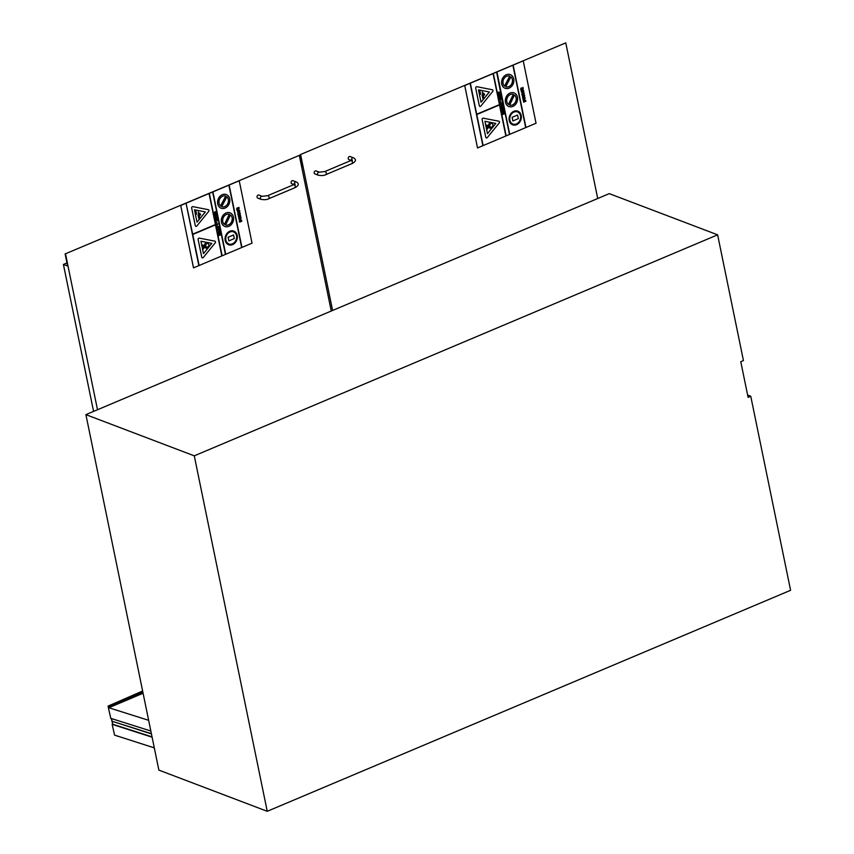 <?xml version="1.0" encoding="UTF-8"?>
<svg xmlns="http://www.w3.org/2000/svg" width="854" height="854" viewBox="0 0 854 854"><rect width="100%" height="100%" fill="white"/><g stroke="black" fill="none" stroke-linecap="round" stroke-linejoin="round"><path stroke-width="1.28" d="M748.093 397.345L740.77 361.69L743.439 360.569L717.627 234.829L609.254 193.634L85.902 414.638L158.865 770.105L267.238 811.3L790.59 590.295L750.751 396.224L748.093 397.345M747.624 395.028L750.751 396.224M267.238 811.3L194.274 455.833L85.902 414.638M194.274 455.833L717.627 234.829M154.307 747.89L114.564 735.102L112.141 724.341L112.76 724.085M112.141 724.341L152.108 737.205M151.436 733.906L112.13 721.267L112.803 724.256L152.044 736.885M111.522 718.588L112.13 721.256L151.382 733.661M148.649 720.317L108.821 707.731L108.052 706.066L108.49 707.518M108.821 707.731L143.088 693.256M108.341 707.582L110.785 718.353L150.838 731.003M118.258 736.287L117.126 736.127A45.443 20.774 67.1 0 1 117.03 735.892M142.629 691.014L110.283 705.126M112.739 724.085A45.443 20.774 67.1 0 1 111.319 718.524M319.439 172.188A1.623 1.324 -69.2 0 0 318.286 175.219L314.945 173.949A1.623 1.324 -69.2 0 1 316.097 170.917L319.439 172.188L324.862 171.526A1.623 0.737 -112.9 0 1 326.175 172.732A1.623 0.737 -112.9 0 1 326.121 174.515A1.623 0.737 -112.9 0 1 325.79 174.504M351.175 160.403L348.987 159.581A1.623 1.324 -69.2 0 1 350.14 156.538L353.481 157.809A1.623 1.324 110.8 0 0 351.656 160.157M301.558 166.338L302.679 166.765L300.202 154.659L565.775 42.871L300.202 154.659M301.088 164.075L302.049 163.669M332.59 310.461L300.64 154.83M597.715 198.502L565.775 42.871M262.263 196.335A1.623 1.324 -69.2 0 0 261.11 199.366L257.769 198.096A1.623 1.324 -69.2 0 1 258.922 195.064L262.263 196.335L267.686 195.673A1.623 0.737 -112.9 0 1 268.999 196.879A1.623 0.737 -112.9 0 1 268.946 198.662A1.623 0.737 -112.9 0 1 268.615 198.651M294 184.549L291.812 183.717A1.623 1.324 -69.2 0 1 292.965 180.685L296.306 181.955A1.623 1.324 110.8 0 0 294.481 184.304M66.964 262.947L63.409 264.441L67.605 266.042L65.117 253.937L299.306 155.385L65.117 253.937M97.505 409.739L65.555 254.097M63.409 264.441L93.577 411.393M331.256 311.027L299.306 155.385M503.305 106.259L496.644 72.067L503.155 105.565M498.928 97.239L501.159 96.822L499.024 97.719M498.907 97.228L501.042 96.331M501.095 104.583L500.892 103.11L500.359 104.401L501.213 105.074L501.789 103.398L502.099 104.626L502.558 103.441L501.778 102.822L501.117 104.594L501.383 103.217L502.558 103.441M500.871 103.099L500.337 104.391L501.213 105.074M502.077 104.615L502.056 103.291M524.303 96.822L524.794 95.776L523.278 95.061L522.413 95.797L522.637 97.537L523.374 95.52L524.441 95.915L524.313 96.801L524.42 95.904L523.353 95.52M523.374 95.52L524.42 95.904M524.281 95.007L522.413 95.797M522.627 97.537L522.392 95.797M503.999 110.646L503.785 109.643L501.661 110.54L502.664 110.742L502.099 112.675L503.999 110.646M502.867 111.458L503.572 111.831M502.985 110.497L503.529 110.273L503.465 111.351L502.985 110.497M503.444 111.351L503.508 110.283M502.077 112.675L502.632 110.646M501.64 110.529L503.785 109.643M500.22 92.243L497.893 92.221L500.22 92.243L498.384 94.602L498.512 92.723L498.384 94.602M497.989 92.723L498.522 92.723M499.771 92.702L499.046 93.364L499.739 92.702L498.917 92.712L499.046 93.364M504.639 113.806L504.276 112.034L502.152 112.941L502.526 114.746L502.611 113.262L503.187 113.027L503.433 114.212L504.02 112.675L504.639 113.806M502.504 114.735L502.131 112.931L504.276 112.034M504.266 113.945L503.999 112.675M503.412 114.212L503.166 113.027M500.188 95.755L500.423 95.093L499.579 94.805L500.444 95.104L500.188 95.755M500.369 96.182L500.818 94.975L499.462 94.335L498.608 95.872L499.505 96.566L498.587 95.861L499.451 94.324L500.796 94.965M498.608 95.872L499.505 96.566L498.608 95.872M499.505 96.566L498.971 95.712L499.515 96.043L498.971 95.712L499.601 94.815L500.444 95.104M524.271 93.182L522.744 92.478L521.783 94.346L522.168 95.178L522.808 92.947L523.192 94.805L524.164 94.068L524.271 93.182L522.723 92.478L524.26 93.171L522.723 92.478L521.783 94.346M523.406 94.228L523.118 92.819L523.94 93.289L523.406 94.228L523.854 93.876M523.833 93.865L523.619 92.83M522.146 95.168L521.762 94.346M523.171 94.794L522.797 92.958M500.102 99.843L499.419 99.48L500.572 99.726L501.479 98.626L501.245 97.281L499.12 98.178L501.245 97.281M499.718 99.139L501.01 98.114L500.497 99.224L499.579 98.498L500.967 97.911M499.099 98.167L499.441 99.48L499.099 98.167M500.497 99.224L499.729 99.149M521.004 90.343L520.662 89.051L521.015 90.343L523.235 89.094L522.968 87.439L522.573 89.2L521.271 87.919L520.684 89.051L521.25 87.909L522.061 88.101M521.516 89.649L521.399 88.378L522.178 89.36L521.516 89.649M522.947 87.439L522.904 88.859M521.506 89.638L521.911 88.602M500.359 101.199L500.54 102.096L500.359 101.199M500.529 102.096L500.764 101.028M521.709 90.556L521.613 92.413L522.99 90.535L523.769 91.688L522.84 90.097L522.05 92.018L521.709 90.556L521.239 91.72M521.218 91.72L522.2 92.456M523.769 90.791L522.819 90.097L523.758 90.78L522.819 90.097L522.306 90.951M522.029 92.008L522.306 91.474M523.31 91.837L523.417 90.919M502.942 105.522L500.604 105.49L502.942 105.522L501.117 107.882L500.732 106.003M501.117 107.882L501.234 106.003M502.494 105.981L501.778 106.643L502.472 105.981L501.64 105.992L501.778 106.643M524.239 99.704L522.712 99.032L524.217 99.694L522.712 99.032L523.726 97.303L522.733 99.043L524.239 99.704L525.253 97.975L523.748 97.313L525.253 97.975M524.121 99.224L523.075 98.893L523.844 97.772L524.911 98.114L524.142 99.235L523.075 98.893L524.121 99.224L524.89 98.114L523.822 97.772L524.911 98.114M523.726 97.303L525.242 97.964L523.726 97.303M503.401 105.031L503.55 105.715M523.694 100.249L523.609 102.096L524.975 100.228L525.754 101.38L525.765 100.473L524.826 99.79L524.036 101.711L523.224 100.43L524.175 102.138M525.765 100.473L524.804 99.779L525.744 100.473L524.804 99.779L524.292 100.644M524.025 101.701L524.281 100.633M525.306 101.551L525.423 100.612M502.387 109.141L501.885 108.373L503.294 107.241L501.629 107.988L501.33 109.131L502.568 109.6L503.582 108.65L501.693 108.96L503.582 108.65M503.273 107.23L501.608 107.988L501.309 109.12L502.568 109.6M502.547 109.6L501.309 109.12L502.547 109.6M506.144 135.861L509.475 134.462L503.636 106.131L509.731 134.356L496.932 71.96L493.078 73.593L499.451 104.636L493.078 73.593L470.074 83.308L482.873 145.692L470.074 83.308L464.715 85.539L477.525 147.934L464.736 85.549L523.224 60.837L536.045 123.232L525.957 127.492L513.147 65.117L525.69 127.62L512.88 65.224L496.932 71.96M523.224 60.837L513.137 65.107M483.321 95.082L483.748 98.413L482.958 98.797L482.04 95.082L482.574 94.869L482.852 96.224L483.321 95.082M482.958 98.797L482.051 95.093M482.83 96.15L482.926 94.719M484.73 94.773L483.588 93.118L484.73 94.773M484.367 95.125L483.61 93.129M482.681 93.513L482.35 91.912L482.681 93.513M482.329 91.901L482.425 93.62M480.578 94.207L480.055 94.431L479.404 91.335L479.927 91.111L480.578 94.207M480.055 94.431L479.948 91.122M480.855 106.056L492.683 91.495A1.1 0.897 110.8 0 0 492.32 89.745L476.884 86.713A1.1 0.897 110.8 0 0 475.699 88.154L479.318 105.747A1.1 0.897 110.8 0 0 480.855 106.056M481.037 102.256L478.486 89.851L489.385 91.997L481.037 102.256M479.809 106.398L479.831 106.398A1.1 0.897 -69.2 0 1 479.297 105.747L475.689 88.154A1.1 0.897 -69.2 0 1 476.863 86.702L492.31 89.745A1.1 0.897 -69.2 0 1 492.438 89.777L492.448 89.777M481.037 102.234L489.363 91.986M514.503 94.986A5.679 4.633 -69.2 0 1 515.56 101.925A5.679 4.633 -69.2 0 1 509.614 105.085A5.679 4.633 110.8 0 0 515.549 101.914A5.679 4.633 110.8 0 0 514.492 94.986L509.614 105.085M508.45 104.466A5.679 4.633 -69.2 0 1 507.383 97.527A5.679 4.633 -69.2 0 1 513.329 94.356L508.45 104.466L513.307 94.346M512.848 106.408A7.302 5.957 110.8 0 0 517.577 99.502A7.302 5.957 110.8 0 0 514.065 92.894A7.302 5.957 110.8 0 0 505.91 97.612A7.302 5.957 110.8 0 0 508.877 106.547A7.302 5.957 110.8 0 0 512.848 106.408M508.867 106.547L508.867 106.547A7.302 5.957 -69.2 0 1 505.888 97.602A7.302 5.957 -69.2 0 1 514.055 92.894L514.065 92.894M477.525 147.934L483.14 145.586L476.767 114.543L499.505 104.935L505.878 135.978L499.494 104.946M476.703 114.233L499.43 104.636L476.713 114.244L470.34 83.19M483.14 145.575L506.144 135.871L493.334 73.487M509.731 134.345L525.957 127.502M510.884 76.828A5.679 4.633 -69.2 0 1 511.717 83.841A5.679 4.633 -69.2 0 1 505.707 86.756L505.707 86.756A5.679 4.633 110.8 0 0 511.695 83.831A5.679 4.633 110.8 0 0 510.884 76.828L505.707 86.756M504.565 86.073A5.679 4.633 -69.2 0 1 503.732 79.059A5.679 4.633 -69.2 0 1 509.742 76.145L504.565 86.073M504.543 86.062L509.731 76.134M509.091 88.133A7.302 5.957 110.8 0 0 513.83 81.237A7.302 5.957 110.8 0 0 510.318 74.629A7.302 5.957 110.8 0 0 502.163 79.337A7.302 5.957 110.8 0 0 505.13 88.282A7.302 5.957 110.8 0 0 509.091 88.133M505.109 88.272L505.13 88.282A7.302 5.957 -69.2 0 1 505.109 88.272A7.302 5.957 -69.2 0 1 502.141 79.326A7.302 5.957 -69.2 0 1 510.297 74.618A7.302 5.957 -69.2 0 1 510.308 74.618L510.318 74.629M512.87 120.948L512.133 117.329L517.577 115.034L518.314 118.653L512.87 120.948L512.112 117.329L517.577 115.034M516.595 124.673A7.302 5.957 110.8 0 0 521.324 117.777A7.302 5.957 110.8 0 0 517.823 111.169A7.302 5.957 110.8 0 0 509.657 115.877A7.302 5.957 110.8 0 0 512.635 124.823A7.302 5.957 110.8 0 0 516.595 124.673M516.446 123.937A6.49 5.295 -69.2 0 1 512.923 124.065A6.49 5.295 -69.2 0 1 510.276 116.112A6.49 5.295 -69.2 0 1 517.535 111.927A6.49 5.295 -69.2 0 1 520.652 117.799A6.49 5.295 -69.2 0 1 516.446 123.937M512.635 124.823L512.613 124.812A7.302 5.957 -69.2 0 1 512.613 124.812A7.302 5.957 -69.2 0 1 509.646 115.877A7.302 5.957 -69.2 0 1 517.802 111.159A7.302 5.957 -69.2 0 1 517.812 111.169L517.823 111.169M512.912 124.054A6.49 5.295 110.8 0 0 516.424 123.926A6.49 5.295 110.8 0 0 520.63 117.799A6.49 5.295 110.8 0 0 517.524 111.927M490.239 128.335L488.349 127.257L487.495 128.965L486.716 128.516L487.57 126.819L486.193 126.04L486.695 125.068L488.061 125.837L489.257 123.446L490.036 123.883L488.84 126.275L490.751 127.363L490.26 128.335L488.349 127.257M487.57 126.819L486.204 126.05M486.193 126.04L486.673 125.068M488.04 125.826L489.235 123.435M487.474 128.954L486.716 128.516M486.695 128.516L487.549 126.808M491.701 127.065A1.889 1.537 -69.2 0 1 489.897 124.791A1.889 1.537 -69.2 0 1 492.918 125.282A1.889 1.537 -69.2 0 1 491.701 127.065M490.655 127.097L490.666 127.107A1.889 1.537 -69.2 0 1 492 123.563L492.011 123.563M487.314 137.558L499.227 122.955A1.1 0.897 110.8 0 0 498.864 121.204L483.343 118.204A1.1 0.897 110.8 0 0 482.168 119.645L485.777 137.248A1.1 0.897 110.8 0 0 487.314 137.558M487.495 133.704L484.944 121.289L495.832 123.435L487.495 133.704L495.822 123.435M486.278 137.9L486.289 137.9A1.1 0.897 -69.2 0 1 485.766 137.248L482.147 119.645A1.1 0.897 -69.2 0 1 483.321 118.194L498.843 121.204A1.1 0.897 -69.2 0 1 498.982 121.236L498.971 121.236M239.686 220.183L239.59 222.029L240.967 220.161L241.746 221.314L240.807 219.724L240.027 221.645L239.686 220.183L239.216 221.346M239.195 221.346L240.177 222.083M241.746 220.407L240.796 219.713L241.725 220.407L240.796 219.713L240.284 220.578M240.006 221.634L240.284 221.101M241.298 221.485L241.404 220.545M216.596 222.243L216.777 223.129L216.596 222.243M216.767 223.129L217.001 222.061M217.642 227.794L219.136 226.374L216.82 226.342L217.642 227.794L217.439 226.854M217.973 227.495L217.845 226.844L218.699 226.833L217.973 227.495L218.667 226.833M216.905 226.854L219.136 226.374M216.82 218.282L217.279 217.097L216.126 216.884L217.279 217.097M216.126 216.884L216.019 217.514L216.126 216.884M215.421 217.898L215.987 217.93L215.614 216.767L215.08 218.058L215.934 218.731L216.606 216.916M215.934 218.731L215.059 218.048L215.913 218.72L215.059 218.048L215.614 216.767M216.916 217.236L216.702 217.813L216.916 217.236M218.432 229.053L219.489 228.082L217.823 228.84L217.524 229.972L219.884 229.982L217.887 229.811L218.432 229.053M219.478 228.082L217.813 228.829L217.514 229.972L218.763 230.452M218.592 229.993L219.777 229.502M216.713 214.567L214.397 214.535L216.82 215.08L214.888 216.927L215.016 215.037M214.503 215.048L214.888 216.927M215.55 215.688L215.421 215.037L216.275 215.027L215.55 215.688L216.243 215.027M220.876 234.839L220.513 233.067L218.389 233.975L218.763 235.779L218.848 234.295L219.425 234.06L219.67 235.245L220.257 233.708L220.876 234.839M218.389 233.975L218.763 235.779M220.492 233.067L218.368 233.964M220.236 233.708L220.513 234.989M219.403 234.06L219.67 235.245M239.366 215.454L240.753 216.574L240.273 214.941L239.269 214.994L238.394 215.731L238.629 217.471L239.366 215.454L240.422 215.848L239.344 215.454M240.284 216.756L240.422 215.848M240.273 214.941L238.383 215.731L238.629 217.471M240.262 213.116L238.725 212.411L237.764 214.279L238.159 215.112L238.789 212.881L239.173 214.738L240.155 214.002L240.262 213.116L238.714 212.411L240.241 213.105L238.714 212.411L237.764 214.279M239.387 214.162L239.099 212.753L239.921 213.222L239.387 214.162L239.846 213.81M239.825 213.799L239.611 212.763M238.138 215.101L237.754 214.279M239.152 214.728L238.778 212.892M214.119 213.19L213.938 212.379L216.062 211.482L213.959 212.379L214.108 213.19M214.984 214.119L214.237 213.756L215.934 213.585L216.083 211.482M215.4 213.447L215.934 213.585M214.888 213.607L214.418 212.71L214.973 212.475M215.763 213.137L215.816 212.123M236.985 210.276L236.643 208.984L237.006 210.276L238.64 209.593L239.227 208.141L238.544 207.543L238.49 209.166L238.063 208.045L237.263 207.853L236.665 208.984L236.761 208.323M238.063 208.045L236.739 208.312M237.497 209.582L237.38 208.312L238.17 209.294L237.497 209.582M238.939 207.373L238.885 208.792M237.487 209.572L237.903 208.536M216.425 219.478L216.67 220.674L216.414 219.489L215.859 219.724L215.763 221.207L215.379 219.393L217.524 218.496L215.4 219.393L215.763 221.207M216.66 220.663L217.258 219.126L217.887 220.257L217.524 218.496M217.524 220.417L217.247 219.136M237.7 210.49L237.604 212.347L238.971 210.468L239.75 211.621L239.76 210.724L238.821 210.031L238.042 211.952L237.231 210.682L238.191 212.39M239.76 210.724L238.8 210.031L238.298 210.885M238.02 211.941L238.298 211.408M239.301 211.792L239.398 210.853M238.17 212.379L237.583 212.336L238.17 212.379M216.788 226.246L216.436 224.57L217.162 226.096L216.916 224.901L218.571 223.684L216.457 224.57L218.549 223.673M240.22 219.638L238.693 218.966L240.209 219.627L238.693 218.966L239.718 217.236L238.714 218.976L240.22 219.638L241.244 217.909L239.739 217.247L241.244 217.909M240.113 219.158L239.067 218.827L239.825 217.706L240.903 218.058L240.134 219.168L239.067 218.827L240.113 219.158L240.881 218.048L239.814 217.706L240.903 218.058M239.718 217.236L241.223 217.898L239.718 217.236M219.83 232.843L220.022 231.05L218.912 230.847L220.001 231.039M218.912 230.847L218.048 232.523L218.912 230.847M218.048 232.523L218.592 233.398L218.048 232.523M218.571 233.398L219.435 233.046L219.211 232M218.699 232.811L219.03 231.338L219.884 231.722L219.649 232.405L219.008 231.327M219.03 231.338L219.862 231.722M222.125 255.794L252.037 243.166L239.227 180.77L228.872 185.158L241.682 247.553L228.872 185.158L209.059 193.527L215.432 224.57L209.059 193.527M225.435 254.396L212.635 192.001L225.456 254.396M199.313 215.016L199.74 218.346L198.939 218.731L198.021 215.016L198.555 214.802L198.833 216.158L199.313 215.016M198.939 218.731L198.043 215.027M198.822 216.083L198.907 214.653M200.711 214.706L199.59 213.062L200.711 214.706M199.238 213.404L200.359 215.059M198.662 213.447L198.331 211.845L198.662 213.447M198.32 211.835L198.406 213.564M196.569 214.14L196.046 214.365L195.395 211.269L195.918 211.045L196.569 214.14M196.046 214.365L195.929 211.055M196.836 225.99L208.675 211.429A1.1 0.897 110.8 0 0 208.312 209.678L192.865 206.647A1.1 0.897 110.8 0 0 191.691 208.088L195.299 225.68A1.1 0.897 110.8 0 0 196.836 225.99M197.028 222.189L194.477 209.785L205.366 211.931L197.028 222.189M195.812 226.331L195.801 226.331A1.1 0.897 -69.2 0 1 195.288 225.68L191.67 208.088A1.1 0.897 -69.2 0 1 192.844 206.636L208.291 209.678A1.1 0.897 -69.2 0 1 208.419 209.71L208.429 209.71M197.018 222.168L205.344 211.92M230.484 214.92A5.679 4.633 -69.2 0 1 231.551 221.859A5.679 4.633 -69.2 0 1 225.605 225.018A5.679 4.633 110.8 0 0 231.53 221.848A5.679 4.633 110.8 0 0 230.484 214.92L225.605 225.018M224.431 224.399A5.679 4.633 -69.2 0 1 223.374 217.46A5.679 4.633 -69.2 0 1 229.32 214.29L224.431 224.399L229.299 214.279M228.829 226.342A7.302 5.957 110.8 0 0 233.569 219.435A7.302 5.957 110.8 0 0 230.057 212.827A7.302 5.957 110.8 0 0 221.901 217.546A7.302 5.957 110.8 0 0 224.869 226.481A7.302 5.957 110.8 0 0 228.829 226.342M224.848 226.481L224.869 226.481A7.302 5.957 -69.2 0 1 224.848 226.481A7.302 5.957 -69.2 0 1 221.88 217.535A7.302 5.957 -69.2 0 1 230.036 212.827A7.302 5.957 -69.2 0 1 230.046 212.827L230.057 212.827M225.723 254.289L212.913 191.904M198.843 265.626L186.044 203.231L180.717 205.483L193.506 267.868L199.131 265.519L192.758 234.476L215.496 224.869L222.136 255.805L209.326 193.42M192.694 234.167L215.411 224.57L192.694 234.177L186.055 203.241L198.865 265.626M199.131 265.509L221.848 255.912L215.475 224.88M241.949 247.436L229.139 185.051M221.688 206.689L226.876 196.762A5.679 4.633 -69.2 0 1 227.708 203.775A5.679 4.633 -69.2 0 1 221.688 206.689L221.688 206.689A5.679 4.633 110.8 0 0 227.687 203.764A5.679 4.633 110.8 0 0 226.865 196.762M220.545 206.006A5.679 4.633 -69.2 0 1 219.713 198.993A5.679 4.633 -69.2 0 1 225.723 196.078A5.679 4.633 -69.2 0 1 225.734 196.078L220.545 206.006M220.535 205.995L225.712 196.068M225.082 208.066A7.302 5.957 110.8 0 0 229.811 201.17A7.302 5.957 110.8 0 0 226.299 194.563A7.302 5.957 110.8 0 0 218.144 199.27A7.302 5.957 110.8 0 0 221.111 208.216A7.302 5.957 110.8 0 0 225.082 208.066M221.101 208.205L221.111 208.216A7.302 5.957 -69.2 0 1 221.101 208.205A7.302 5.957 -69.2 0 1 218.133 199.26A7.302 5.957 -69.2 0 1 226.289 194.552A7.302 5.957 -69.2 0 1 226.299 194.552L226.299 194.563M228.861 240.892L228.103 237.263L233.558 234.967L234.306 238.586L228.861 240.892L228.114 237.263L233.558 234.967M232.587 244.607A7.302 5.957 110.8 0 0 237.316 237.711A7.302 5.957 110.8 0 0 233.804 231.103A7.302 5.957 110.8 0 0 225.648 235.811A7.302 5.957 110.8 0 0 228.616 244.756A7.302 5.957 110.8 0 0 232.587 244.607M232.427 243.87A6.49 5.295 -69.2 0 1 228.904 243.998A6.49 5.295 -69.2 0 1 226.267 236.046A6.49 5.295 -69.2 0 1 233.516 231.861A6.49 5.295 -69.2 0 1 236.633 237.732A6.49 5.295 -69.2 0 1 232.427 243.87M228.616 244.756L228.594 244.746A7.302 5.957 -69.2 0 1 228.594 244.746A7.302 5.957 -69.2 0 1 225.627 235.811A7.302 5.957 -69.2 0 1 233.782 231.092A7.302 5.957 -69.2 0 1 233.793 231.103L233.804 231.103M228.893 243.988A6.49 5.295 110.8 0 0 232.416 243.86A6.49 5.295 110.8 0 0 236.622 237.732A6.49 5.295 110.8 0 0 233.505 231.861M206.23 248.268L204.33 247.19L203.476 248.898L202.697 248.45L203.551 246.753L202.174 245.973L202.686 245.002L204.042 245.771L205.238 243.379L206.017 243.817L204.821 246.208L206.732 247.297L206.241 248.268L204.33 247.19M203.551 246.753L202.195 245.984M202.174 245.973L202.665 245.002M204.031 245.76L205.227 243.369M203.465 248.888L202.697 248.45M202.686 248.45L203.54 246.742M207.682 246.998A1.889 1.537 -69.2 0 1 205.889 244.724A1.889 1.537 -69.2 0 1 208.91 245.215A1.889 1.537 -69.2 0 1 207.682 246.998M206.636 247.03L206.657 247.041A1.889 1.537 -69.2 0 1 207.992 243.497L208.002 243.497M203.305 257.492L215.208 242.888A1.1 0.897 110.8 0 0 214.845 241.138L199.324 238.138A1.1 0.897 110.8 0 0 198.149 239.579L201.768 257.182A1.1 0.897 110.8 0 0 203.305 257.492M203.476 253.638L200.936 241.223L211.824 243.369L203.476 253.638L211.803 243.369M202.259 257.833L202.281 257.833A1.1 0.897 -69.2 0 1 201.747 257.182L198.139 239.579A1.1 0.897 -69.2 0 1 199.313 238.127L214.834 241.138A1.1 0.897 -69.2 0 1 214.962 241.17L214.973 241.17M209.038 193.516L186.311 203.124M193.527 267.868L180.706 205.472L239.227 180.77M142.874 692.199L108.575 706.685M351.859 163.498A1.623 0.737 -112.9 0 0 352.179 163.509A1.623 0.737 -112.9 0 0 352.232 161.726A1.623 0.737 -112.9 0 0 350.919 160.52L324.862 171.526M294.683 187.645A1.623 0.737 -112.9 0 0 295.004 187.656A1.623 0.737 -112.9 0 0 295.057 185.873A1.623 0.737 -112.9 0 0 293.744 184.667L267.686 195.673M108.052 706.066L142.714 691.43M318.286 175.219C321.744 175.807 324.349 175.572 326.121 174.515L352.179 163.509C356.054 161.427 356.492 159.527 353.481 157.809M350.919 160.52L352.168 159.762L352.328 160.84M261.11 199.366C264.569 199.943 267.174 199.708 268.946 198.662L295.004 187.656C298.879 185.574 299.316 183.674 296.306 181.955M293.744 184.667L294.993 183.909L295.153 184.987"/></g></svg>

